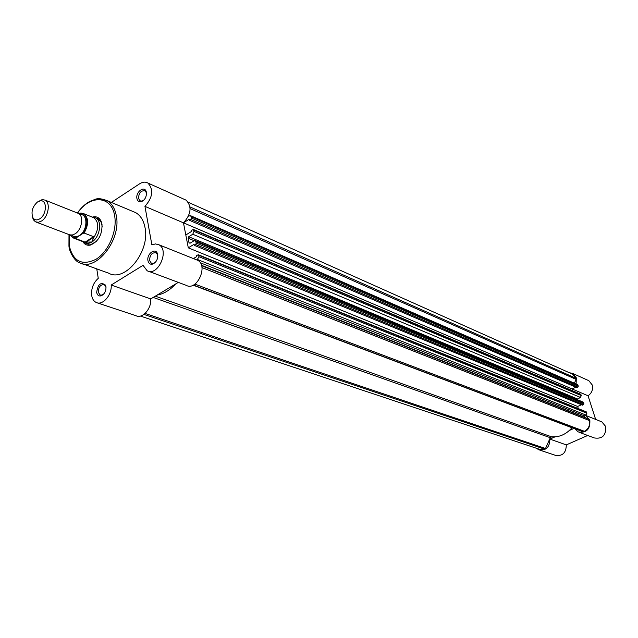 <?xml version="1.0" encoding="UTF-8"?>
<svg xmlns="http://www.w3.org/2000/svg" width="638" height="638" viewBox="0 0 638 638"><rect width="100%" height="100%" fill="white"/><g stroke="black" fill="none" stroke-linecap="round" stroke-linejoin="round"><path stroke-width="0.96" d="M574.886 428.704L578.275 431.95C586.497 433.194 590.349 429.278 589.847 420.203L585.548 415.338M600.653 421.407L601.841 421.877L605.669 426.463C606.196 435.355 602.4 439.183 594.289 437.939L579.44 432.389M576.122 383.948L576.313 377.84L572.908 373.549L569.168 372.656M587.678 380.168L588.818 380.679L592.192 384.897C593.26 389.403 591.881 393.032 588.053 395.783L595.645 419.397M570.492 411.183L570.42 411.646M575.755 413.28L575.683 413.743L575.755 413.28M536.566 448.299L538.791 449.798C545.992 450.867 549.693 447.302 549.892 439.119L554.932 436.878M569.479 430.403L574.025 428.377M581.409 404.755L577.629 406.47L578.307 408.615L577.629 406.47L188.298 247.847L194.104 244.29L194.311 245.367L195.667 244.537L196.281 243.11L195.348 240.662L194.04 240.765L189.996 243.253L189.007 242.743L188.13 238.205L188.728 236.73L192.756 234.234L193.984 231.395L193.386 229.465L191.376 230.358L191.583 231.419L185.817 234.999L183.465 222.829L144.946 206.361C152.793 197.413 153.782 189.645 147.92 183.042C145.408 181.647 142.625 181.91 139.57 183.84L111.347 202.429M575.859 387.21L572.079 388.957L572.661 390.807L572.126 388.933M549.892 439.119L566.313 444.885L587.694 435.475M566.313 444.885C566.137 452.908 562.501 456.385 555.387 455.317L539.804 450.133M184.853 199.598L186.2 200.204C192.07 206.68 191.161 214.216 183.465 222.829L588.053 395.783M136.931 198.562C135.511 192.174 144.18 185.411 146.15 191.408L146.413 192.381C146.596 197.078 144.81 200.22 141.038 201.807C138.861 202.118 137.497 201.042 136.931 198.562M146.501 194.183L146.19 192.437L144.93 190.842C140.95 190.379 138.813 192.899 138.51 198.394L140.017 200.826L141.931 201.09L144.044 199.925M96.681 292.403C97.861 284.125 100.796 281.701 105.493 285.122L105.956 286.669C106.155 291.095 104.552 294.158 101.163 295.841C98.786 296.367 97.295 295.219 96.681 292.403M106.052 287.834L105.613 286.151L104.233 284.684C100.485 284.444 98.499 286.956 98.268 292.204L100.062 294.987L102 295.067L103.954 293.791M147.96 260.679C146.493 254.036 155.289 247.345 157.403 253.533L157.714 254.642C157.977 259.219 156.286 262.377 152.642 264.108C150.185 264.626 148.63 263.478 147.96 260.679M157.793 256.715L157.442 254.538L155.991 252.792C151.948 252.393 149.81 254.953 149.579 260.487L151.318 263.183L153.479 263.342L155.863 261.708M92.35 217.135C96.234 216.059 99.137 217.375 101.051 221.091L102 224.265C102.303 234.704 98.419 241.642 90.349 245.088C87.087 245.694 84.583 244.537 82.82 241.627M102.2 226.434L101.171 222.191L98.22 218.882L96.976 218.379M96.761 268.885L98.26 278.335C93.276 282.889 91.09 288.607 91.697 295.49C92.287 298.975 93.802 301.303 96.218 302.484C102.606 305.897 112.121 294.86 111.179 285.034L143.048 265.344L147.123 270.719C157.817 277.004 169.987 249.984 158.806 244.737L155.497 243.931L151.868 244.817L144.946 206.361M82.374 263.701L108.635 273.16C124.936 282.762 150.313 251.396 145.017 227.591C143.646 220.461 140.535 215.477 135.703 212.637L132.552 211.314M188.298 247.847L183.465 222.829M196.137 259.666L197.565 260.24C208.69 265.432 196.887 291.542 186.232 285.346L148.518 271.246M178.305 282.379L150.72 298.919C151.748 308.465 142.41 319.104 136.038 315.738L97.407 302.883M87.087 243.844L91.298 244.322L96.362 241.435M150.72 298.919L111.179 285.034M36.462 222.199L69.797 234.872L72.397 234.975L75.14 233.803C81.903 229.792 84.104 215.987 78.426 213.427L77.389 213.012C81.082 207.741 85.293 203.833 90.038 201.289C96.115 199.534 96.234 196.735 107.072 200.643C111.913 203.498 114.992 208.562 116.323 215.835C121.475 240.103 95.724 272.33 79.423 262.641C74.861 261.58 68.944 251.276 68.944 245.917L68.992 234.545M37.411 202.031L42.212 199.574L45.075 200.117C50.753 202.685 48.416 216.824 41.598 220.987L38.376 222.295L35.449 221.817L33.296 219.687L32.131 215.612M39.867 218.778C46.909 214.488 47.308 199.598 40.393 200.818L37.506 201.967C32.41 206.672 30.879 211.912 32.913 217.694C34.588 220.214 36.908 220.573 39.867 218.778M71.903 235.055C73.952 237.145 76.488 237.28 79.503 235.462C87.853 230.557 88.1 213.188 79.862 214.599M70.459 235.031L72.86 237.368L76.05 237.926L75.659 238.54L85.141 242.129L91.848 242.017C99.919 237.304 102.495 220.939 95.684 217.861L92.422 217.167M79.152 213.913L80.994 213.052L83.825 213.722C88.762 218.044 88.857 224.48 84.112 233.029L83.02 233.38C89.535 225.525 87.358 211.976 79.909 213.403M76.05 237.926L83.02 233.38M85.141 242.129L93.571 236.674L84.112 233.029M85.827 242.32L93.945 237.073L93.571 236.674M83.115 241.874L86.457 243.477L90.205 242.887L91.848 242.017L93.945 237.073M93.826 237.607C99.01 228.994 99.057 222.391 93.969 217.789L92.773 217.311M74.207 238.373L83.267 241.794L86.449 242.384M145.081 313.425L545.506 448.506L544.334 449.024L539.046 449.128L140.424 316.073M571.496 373.701L572.557 374.171L575.691 378.127L190.028 206.943M575.691 378.127L576.09 379.371L190.14 208.602M576.09 379.371L574.399 383.199M188.489 216.162L190.467 215.652L577.39 384.507L577.956 385.208L191.081 216.601L190.467 215.652M191.36 218.029L578.275 386.205L577.861 387.138L190.746 219.448L191.36 218.029L191.081 216.601M578.275 386.205L577.956 385.208M577.861 387.138L576.808 387.617L189.406 220.285L189.199 219.225L183.521 222.782M190.746 219.448L189.406 220.285M193.984 231.395L581.266 395.568L580.939 394.563L193.697 229.951M581.266 395.568L580.436 397.434L576.848 399.468M196.281 243.11L583.874 403.75L583.547 402.738L196.002 241.658M583.874 403.75L582.398 405.162L194.311 245.367M197.014 260.017L198.96 256.723L198.338 254.745L196.321 255.623L196.528 256.707L193.442 258.589M198.96 256.723L586.896 413.225L586.577 412.204L198.673 255.256M193.394 285.042L583.204 431.838L584.416 431.304C588.651 428.903 590.246 425.291 589.217 420.482L588.81 419.198L584.304 417.156L584.408 415.848L586.067 415.107L197.724 259.586M588.81 419.198L201.584 265.703M545.506 448.506L550.291 437.7L551.639 436.831C559.446 437.341 566.233 434.311 571.983 427.755L572.087 427.651M580.556 394.164L580.939 394.563M582.765 401.932L583.547 402.738M586.17 411.797L586.577 412.204M586.896 413.225L586.067 415.107M157.1 295.091C163.671 293.943 169.836 290.242 175.602 284.006M69.215 234.648L69.223 245.606C73.099 261.54 82.087 266.07 96.171 259.195C108.532 251.5 117.328 231.004 114.673 216.019C111.802 195.451 89.974 194.279 77.613 213.076M99.52 198.761L107.072 200.643L135.703 212.637M75.659 238.54L73.051 237.934L70.26 234.991M190.092 243.19L189.007 242.743M544.334 449.024L143.893 314.406M580.436 397.434L192.756 234.234M577.286 398.87L188.728 236.73M194.135 240.709L188.13 238.205M583.459 404.683L195.667 244.537M584.408 415.848L200.244 262.728M584.328 417.164L201.448 265.256L584.304 417.156M589.217 420.482L201.959 267.553M584.416 431.304L194.925 284.109M193.139 285.17L571.983 427.755M155.321 296.16L551.639 436.831M153.192 297.436L550.291 437.7M585.979 415.537L601.841 421.877M572.908 373.549L588.818 380.679M146.19 192.437L146.15 191.408M105.613 286.151L105.493 285.122M157.442 254.538L157.403 253.533M101.171 222.191L101.051 221.091M100.541 295.147L100.062 294.987M151.884 263.398L151.318 263.183M140.551 201.058L140.017 200.826M197.565 260.24L158.806 244.737M186.2 200.204L147.92 183.042M91.298 244.322L90.349 245.088M153.479 263.342L152.642 264.108M102 295.067L101.163 295.841M141.931 201.09L141.038 201.807M78.426 213.427L45.075 200.117M40.393 200.818L42.212 199.574M98.22 218.882L95.684 217.861M93.969 217.789L83.825 213.722L80.627 213.068M92.957 217.367L94.631 217.414M82.844 241.635L83.554 242.257M88.299 244.306L85.747 243.341M70.188 234.975L73.051 237.934M32.913 217.694L33.296 219.687M572.557 374.171L188.441 202.382M582.957 402.012L195.348 240.662M580.652 394.204L193.386 229.465M586.266 411.837L198.338 254.745"/></g></svg>
